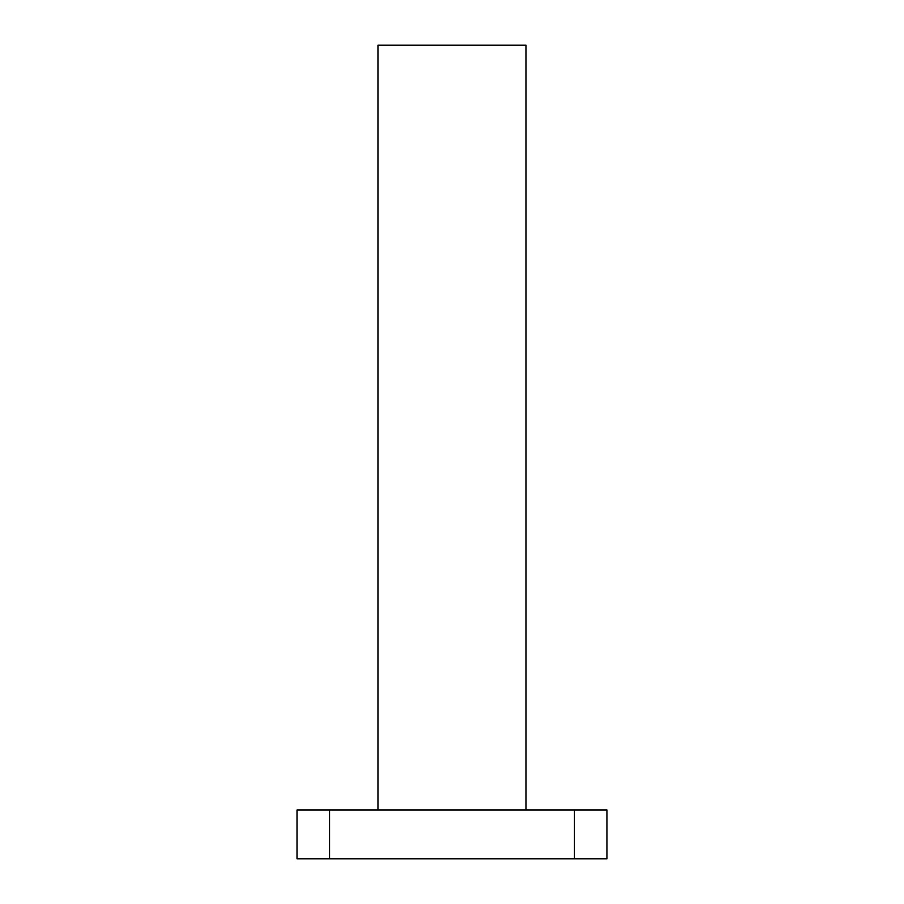 <?xml version="1.0" encoding="UTF-8"?>
<svg xmlns="http://www.w3.org/2000/svg" width="904" height="904" viewBox="0 0 904 904"><rect width="100%" height="100%" fill="white"/><g stroke="black" fill="none" stroke-linecap="round" stroke-linejoin="round"><path stroke-width="1.36" d="M574.447 858.8L574.447 809.984L606.991 809.984L606.991 858.8L297.009 858.8L297.009 809.984L329.553 809.984L329.553 858.8M574.447 809.984L329.553 809.984M526.038 809.984L526.038 45.2L377.962 45.2L377.962 809.984"/></g></svg>
